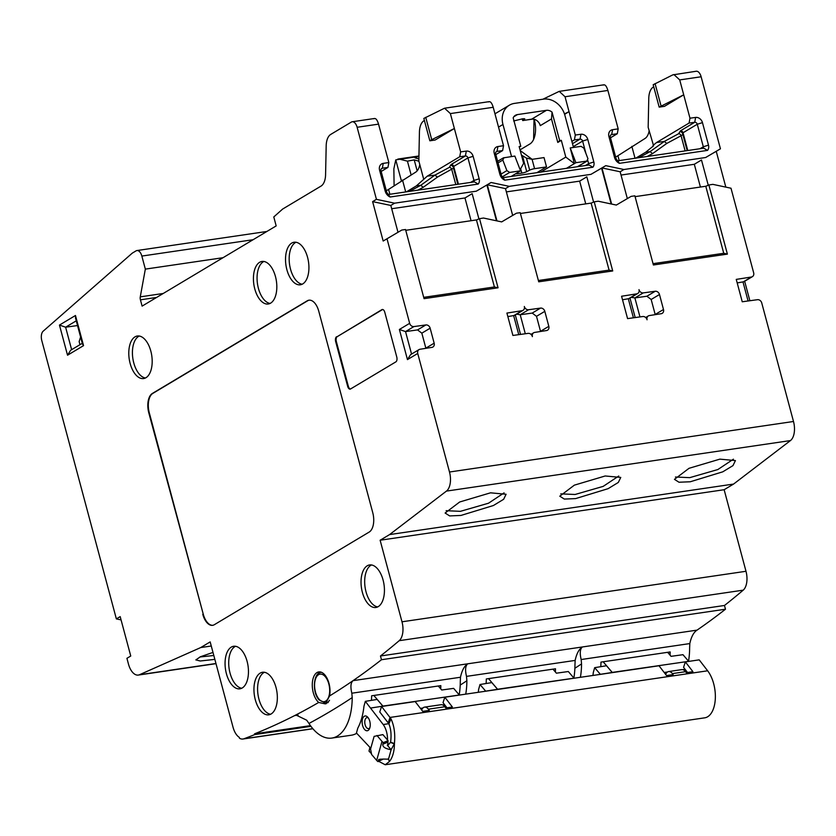 <?xml version="1.0" encoding="UTF-8"?>
<svg xmlns="http://www.w3.org/2000/svg" width="836" height="836" viewBox="0 0 836 836"><rect width="100%" height="100%" fill="white"/><g stroke="black" fill="none" stroke-linecap="round" stroke-linejoin="round"><path stroke-width="1.25" d="M725.481 609.214L381.477 659.729L380.474 655.988L724.478 605.473L725.481 609.214A1570.865 832.426 81.6 0 1 697.057 630.125C693.681 632.288 691.267 636.771 689.815 643.574L581.166 659.531C579.651 653.167 580.059 648.987 582.389 646.97C579.014 649.133 576.6 653.616 575.147 660.419L466.498 676.376C464.983 670.012 465.391 665.822 467.721 663.805C464.346 665.968 461.932 670.451 460.479 677.254L351.831 693.211C350.315 686.847 350.723 682.657 353.053 680.65A1570.865 832.426 81.6 0 1 329.562 695.949L325.34 703.902L318.694 702.449A16.302 8.632 81.6 0 1 313.301 692.741A16.302 8.632 81.6 0 1 318.767 671.925A16.302 8.632 81.6 0 1 328.976 683.357A16.302 8.632 81.6 0 1 329.562 695.949M724.478 605.473A1566.936 830.347 -98.4 0 0 743.204 590.164L399.19 640.689A15.706 8.329 81.6 0 0 401.991 621.796L745.994 571.281A15.706 8.329 81.6 0 1 743.204 590.164M373.911 118.764C375.625 117.845 377.172 119.632 378.541 124.136L357.129 127.281L376.43 199.334L372.616 201.622L383.17 241.029L401.782 230.046L405.533 229.513L424.061 298.661L498.057 287.793L479.53 218.666L483.501 218.039L501.663 221.895L516.46 213.201L520.201 212.678L538.729 281.816L612.725 270.958L594.208 201.831L598.168 201.204L616.331 205.06L631.128 196.366L634.869 195.833L653.397 264.981L727.393 254.113L708.876 184.986L712.847 184.359L730.998 188.225L753.664 272.808A3.929 3.25 59.1 0 1 752.379 276.664A3.929 3.25 59.1 0 1 751.397 277.019L736.255 279.391L742.243 301.775L757.468 299.696A3.929 3.25 59.1 0 1 761.742 302.945L793.5 421.49A15.706 8.329 81.6 0 1 790.459 440.572L733.58 484.065L724.143 489.718L745.994 571.281M673.9 74.529L679.72 79.911L683.712 94.823L664.453 106.35L659.176 107.123L653.177 84.739L672.792 74.874L696.21 71.248A7.858 4.159 81.6 0 1 701.132 76.766L720.444 148.808L716.243 151.326L725.826 187.128M312.883 728.752L242.983 739.014A16.49 8.736 -98.4 0 1 239.524 738.272L239.274 737.352A15.706 8.329 81.6 0 1 233.035 727.215L210.17 641.902L200.734 647.555L139.476 674.736A15.706 8.329 81.6 0 1 138.295 675.07A15.706 8.329 81.6 0 1 128.462 664.056L126.926 658.308L130.75 656.02L120.185 616.613L116.361 618.901L41.8 340.618A7.858 4.159 -98.4 0 1 43.158 331.202L132.297 253.12L136.069 250.863A7.858 4.159 81.6 0 1 136.926 250.549A7.858 4.159 81.6 0 1 141.848 256.067L145.339 269.119L140.27 296.853A3.929 2.08 -98.4 0 0 140.427 299.821L142.11 306.112L276.173 225.908L273.79 216.952L282.631 209.063L321.045 186.083A15.706 8.329 -98.4 0 0 325.58 174.714L326.186 145.788A15.706 8.329 81.6 0 1 330.732 134.418L351.35 122.077A7.858 4.159 -98.4 0 1 352.207 121.763A7.858 4.159 -98.4 0 1 357.129 127.281M318.694 702.449A1570.865 832.426 81.6 0 1 294.627 715.595A1570.865 832.426 81.6 0 1 254.552 733.841L310.449 725.638M242.983 739.014A16.49 8.736 -98.4 0 0 243.945 738.773A1570.865 832.426 -98.4 0 0 254.75 734.593L254.552 733.841M386.995 238.741L409.661 323.323A3.929 3.25 59.1 0 0 413.925 326.573L425.869 324.943A3.929 3.25 -120.9 0 1 430.143 328.193L421.835 333.156L417.551 329.917L405.533 331.589L413.925 326.573M430.143 328.193L434.156 343.178A3.929 3.25 -120.9 0 1 432.881 347.034A3.929 3.25 -120.9 0 1 431.888 347.389L419.996 349.249A3.929 3.25 59.1 0 0 419.014 349.605A3.929 3.25 59.1 0 0 417.728 353.461L449.496 472.006A15.706 8.329 81.6 0 1 446.455 491.098L389.576 534.591L380.129 540.234L401.991 621.796M380.474 655.988A1566.936 830.347 -98.4 0 0 399.19 640.689M381.477 659.729A1570.865 832.426 81.6 0 1 353.053 680.65L697.057 630.125M378.206 606.633A21.506 11.39 -98.4 0 0 383.62 582.326A21.506 11.39 -98.4 0 0 369.669 564.927A21.506 11.39 -98.4 0 0 367.255 565.784A21.506 11.39 -98.4 0 0 361.873 590.216A21.506 11.39 -98.4 0 0 375.918 607.479A21.506 11.39 -98.4 0 0 378.206 606.633M226.42 673.732A21.506 11.39 -98.4 0 0 239.953 688.812A21.506 11.39 -98.4 0 0 247.101 661.36A21.506 11.39 -98.4 0 0 233.704 646.259A21.506 11.39 -98.4 0 0 226.42 673.732M271.115 713.975A21.506 11.39 -98.4 0 0 276.528 689.658A21.506 11.39 -98.4 0 0 262.577 672.259A21.506 11.39 -98.4 0 0 260.174 673.126A21.506 11.39 -98.4 0 0 254.781 697.548A21.506 11.39 -98.4 0 0 268.826 714.811A21.506 11.39 -98.4 0 0 271.115 713.975M286.884 269.704A21.506 11.39 -98.4 0 0 300.406 284.783A21.506 11.39 -98.4 0 0 307.564 257.331A21.506 11.39 -98.4 0 0 294.157 242.231A21.506 11.39 -98.4 0 0 286.884 269.704M254.781 288.911A21.506 11.39 -98.4 0 0 268.304 303.99A21.506 11.39 -98.4 0 0 275.462 276.538A21.506 11.39 -98.4 0 0 262.055 261.438A21.506 11.39 -98.4 0 0 254.781 288.911M130.144 363.472A21.506 11.39 -98.4 0 0 143.667 378.551A21.506 11.39 -98.4 0 0 150.825 351.099A21.506 11.39 -98.4 0 0 137.417 335.999A21.506 11.39 -98.4 0 0 130.144 363.472M202.782 614.303A15.706 8.329 81.6 0 0 212.616 625.328A15.706 8.329 81.6 0 0 214.329 624.701L369.178 532.072A15.706 8.329 81.6 0 0 372.741 512.635L318.767 311.222A15.706 8.329 81.6 0 0 308.933 300.197A15.706 8.329 81.6 0 0 307.22 300.814L152.361 393.453A15.706 8.329 81.6 0 0 148.808 412.89L203.273 614.23A15.706 8.329 -98.4 0 0 212.856 625.286M336.563 336.751A3.929 2.08 -98.4 0 0 335.675 341.61L347.671 386.368A3.929 2.08 -98.4 0 0 350.127 389.127A3.929 2.08 -98.4 0 0 350.556 388.97L395.877 361.863A3.929 2.08 -98.4 0 0 396.766 357.003L384.779 312.246A3.929 2.08 -98.4 0 0 382.313 309.487A3.929 2.08 -98.4 0 0 381.885 309.644L337.221 336.657A3.929 2.08 -98.4 0 0 336.333 341.516L348.33 386.274A3.929 2.08 -98.4 0 0 350.451 389.033M310.961 726.338L254.75 734.593M351.831 693.211L352.207 697.579A51.048 27.055 81.6 0 1 331.85 738.073A51.048 27.055 81.6 0 1 308.965 723.453L306.707 720.204L296.184 715.125L294.627 715.595L298.055 715.093M326.27 703.682A16.302 8.632 81.6 0 1 323.845 702.982M319.436 672.959A16.302 8.632 81.6 0 1 320.637 672.029M321.599 672.353A15.476 8.203 -98.4 0 0 321.17 672.395C313.5 672.28 311.765 692.145 319.101 699.951L325.674 703.024L326.991 702.836A15.487 8.203 -98.4 0 0 328.203 702.48M460.479 677.254L460.291 681.716A51.048 27.055 81.6 0 1 459.194 694.852M371.445 700.359A51.048 27.055 81.6 0 0 371.644 695.782L440.833 685.625A51.048 27.055 81.6 0 1 440.729 688.843M356.69 733.308A51.048 27.055 81.6 0 1 351.298 735.22L331.85 738.073M465.736 694.141A51.048 27.055 81.6 0 0 466.875 680.744L466.498 676.376M573.862 678.017A51.048 27.055 81.6 0 0 574.959 664.871L575.147 660.419M580.403 677.306A51.048 27.055 81.6 0 0 581.542 663.899L581.166 659.531M689.815 643.574L689.627 648.036A51.048 27.055 81.6 0 1 688.53 661.182M600.781 666.679A51.048 27.055 81.6 0 0 600.98 662.102L670.169 651.944A51.048 27.055 81.6 0 1 670.064 655.173M612.349 672.614L606.497 665.749L594.668 667.661L593.299 672.531A55.395 29.354 81.6 0 1 592.933 675.457M612.401 672.604L603.174 661.778M594.668 667.661L600.394 674.37M612.234 672.468L600.342 674.307M667.63 652.32L671.057 656.333L682.981 654.692L688.707 661.401M664.192 672.489L667.504 671.987M682.772 669.657L685.081 669.312M612.255 672.405L688.655 661.328M380.129 540.234L724.143 489.718M389.576 534.591L733.58 484.065M690.275 481.766L678.989 482.236L674.453 479.352L689.021 468.306L719.859 459.142L735.429 460.584L732.973 465.61L722.764 471.828L690.275 481.766M605.191 475.977L620.761 477.419L618.306 482.456L608.096 488.673L575.607 498.601L564.321 499.071L559.786 496.197L574.353 485.152L605.191 475.977M490.523 492.822L506.083 494.264L503.638 499.291L493.428 505.508L460.939 515.446L449.653 515.916L445.118 513.032L459.685 501.987L490.523 492.822M659.479 294.512L663.491 309.498A3.929 3.25 -120.9 0 1 662.216 313.354A3.929 3.25 -120.9 0 1 661.224 313.709L649.342 315.569A3.929 3.25 59.1 0 0 648.349 315.924A3.929 3.25 59.1 0 0 647.074 319.78A3.929 3.25 59.1 0 0 642.8 316.53L627.575 318.61L621.576 296.237L636.729 293.854A3.929 3.25 59.1 0 0 637.711 293.499A3.929 3.25 59.1 0 0 638.997 289.643A3.929 3.25 59.1 0 0 643.26 292.893L655.215 291.262A3.929 3.25 -120.9 0 1 659.479 294.512L651.171 299.487L646.886 296.237L634.879 297.909L643.26 292.893M544.811 311.347L548.824 326.333A3.929 3.25 -120.9 0 1 547.549 330.189A3.929 3.25 -120.9 0 1 546.556 330.544L534.664 332.414A3.929 3.25 59.1 0 0 533.681 332.77A3.929 3.25 59.1 0 0 532.396 336.626A3.929 3.25 59.1 0 0 528.133 333.376L512.907 335.455L506.909 313.072L522.061 310.689A3.929 3.25 59.1 0 0 523.043 310.334A3.929 3.25 59.1 0 0 524.329 306.488A3.929 3.25 59.1 0 0 528.592 309.738L540.547 308.097A3.929 3.25 -120.9 0 1 544.811 311.347L536.503 316.321L532.218 313.082L520.211 314.754L528.592 309.738M705.981 186.219L635.088 196.638M708.876 184.986L705.793 186.303L723.746 253.287L653.041 263.664M720.444 148.808L705.647 157.513L623.928 169.509L620.155 171.767L627.334 198.592M620.155 171.767L601.951 167.942L611.628 204.057M611.158 203.963L601.575 168.161L605.766 165.653L623.928 169.509M594.208 201.831L591.125 203.138L609.078 270.122L538.374 280.509M612.725 270.958L609.078 270.122M591.313 203.064L520.41 213.473M479.53 218.666L476.457 219.983L494.4 286.957L423.706 297.344M498.057 287.793L494.4 286.957M476.645 219.899L405.742 230.308M376.43 199.334L394.592 203.19L390.809 205.447L397.999 232.272M390.809 205.447L372.616 201.622M695.636 117.427L689.972 118.2L689.083 123.059L694.716 122.286L695.636 117.427A6.28 5.204 -120.9 0 1 702.459 122.631L708.5 145.14A6.28 5.204 -120.9 0 1 707.538 150.386L619.424 163.333A7.858 6.51 -120.9 0 1 614.523 157.408L608.901 136.435A6.28 5.204 -120.9 0 1 612.579 129.695L618.18 128.869L617.292 133.729L610.499 137.794M659.176 107.123L683.712 94.823L689.972 118.2M394.592 203.19L476.311 191.183L491.098 182.488L509.26 186.344L590.979 174.348L605.766 165.653M378.541 124.136L388.844 162.55L387.946 167.409L381.164 171.474M388.594 194.454A3.929 3.25 -120.9 0 1 386.587 191.737L380.976 170.763L379.565 170.116A6.28 5.204 -120.9 0 1 383.233 163.375L388.844 162.55M379.565 170.116L385.187 191.089A7.858 6.51 -120.9 0 0 390.088 197.014L388.416 194.485L474.378 181.861L478.202 184.066L390.088 197.014M466.3 151.107L460.636 151.88L459.748 156.74L465.38 155.966L466.3 151.107A6.28 5.204 -120.9 0 1 473.124 156.311L479.164 178.82A6.28 5.204 -120.9 0 1 478.202 184.066M425.733 117.291L431.731 139.675L454.376 128.504L435.117 140.03L429.84 140.803L423.842 118.419L444.564 108.21L450.374 113.581L460.636 151.88M488.579 101.929C490.293 101.01 491.84 102.797 493.219 107.29L503.512 145.715L502.624 150.574L495.832 154.629M503.262 177.619A3.929 3.25 -120.9 0 1 501.255 174.891L495.643 153.929L494.233 153.281A6.28 5.204 -120.9 0 1 497.911 146.54L503.512 145.715M494.233 153.281L499.855 174.243A7.858 6.51 -120.9 0 0 504.756 180.168L503.084 177.64L589.046 165.016L592.87 167.231L504.756 180.168M580.968 134.262L575.304 135.035L574.416 139.905L580.048 139.131L580.968 134.262A6.28 5.204 -120.9 0 1 587.792 139.466L593.832 161.985A6.28 5.204 -120.9 0 1 592.87 167.231M542.898 99.223L559.232 91.364L565.042 96.746L575.304 135.035M603.258 85.084C604.961 84.164 606.508 85.951 607.887 90.455L618.18 128.869M619.424 163.333L617.762 160.805L703.713 148.181L707.538 150.386M617.929 160.773A3.929 3.25 -120.9 0 1 615.923 158.056L614.523 157.408M610.593 135.202L611.691 134.554A2.351 1.954 -120.9 0 0 610.311 137.083L615.923 158.056M612.579 129.695L611.691 134.554L617.292 133.729M533.608 139.403L534.016 119.255M145.339 269.119L223.013 257.707M121.063 619.894L116.361 618.901M211.278 646.009L200.734 647.555M214.852 659.374L200.222 660.994L195.854 659.897L200.452 656.741L212.992 652.425M213.817 655.497L199.888 656.991M615.662 157.074L617.908 155.736L619.204 160.585M689.083 123.059L656.605 142.496L664.286 141.441L650.074 151.629L645.685 152.236L635.778 158.15M649.123 130.918A15.706 8.329 -98.4 0 1 644.953 138.515L617.908 155.736M631.838 146.363L635.036 158.265M645.685 152.236L653.606 145.809L648.172 127.365A15.706 8.329 -98.4 0 0 648.172 127.333L648.767 98.418A15.706 8.329 -98.4 0 1 653.313 87.038L653.731 86.798M656.605 142.496L653.01 145.412M655.069 83.61L661.067 105.994M702.459 122.631L697.276 124.24L683.033 132.767A2.351 1.954 -120.9 0 0 680.473 130.813L694.716 122.286A2.351 1.954 -120.9 0 1 697.276 124.24L703.316 146.76A2.351 1.954 -120.9 0 1 703.243 148.244M682.855 134.481L681.079 135.745L685.133 150.908M650.074 151.629L652.571 153.615L647.252 156.468M664.286 141.441L666.783 143.426L652.571 153.615M564.457 113.926L569.044 111.669L564.593 114.323M574.416 139.905L571.876 141.42M494.964 113.811L509.354 105.2A19.636 16.26 59.1 0 1 514.433 103.403L543.431 99.15A19.636 16.26 -120.9 0 1 564.906 115.378L573.496 147.449L570.204 147.941L574.395 163.605L565.805 157.105L540.735 172.111M520.034 149.874L529.867 143.991A19.636 10.408 -98.4 0 0 534.308 119.694L534.204 119.297M561.311 140.323L557.79 142.434L551.488 118.931L552.042 112.139L559.66 140.563L561.311 140.323L565.805 157.105M546.525 166.918L534.58 168.673L532.083 159.342L544.027 157.586L546.525 166.918L536.89 172.676M522.364 118.816L522.824 120.53L531.696 119.151A7.858 6.51 59.1 0 1 540.286 125.64L551.488 118.931M522.824 120.53L521.988 118.869M519.26 146.969L520.786 146.279L513.168 117.845A7.858 6.51 -120.9 0 1 515.394 115.316A7.858 6.51 -120.9 0 1 517.432 114.595L546.43 110.331L531.696 119.151M524.789 118.837L523.022 120.415M523.994 118.639L524.433 119.381L522.97 118.722L513.649 120.959M552.042 112.139A7.858 6.51 59.1 0 0 546.43 110.331M520.786 146.279L519.135 146.519L523.629 163.302L520.128 169.739M503.366 157.868L514.84 156.071L520.556 170.826L511.141 176.459M511.548 156.551L502.958 124.47A19.636 16.26 59.1 0 1 509.354 105.2M429.84 140.803L431.731 139.675M459.748 156.74L427.269 176.166L416.349 185.905L420.727 185.31L423.235 187.295L417.906 190.148M424.395 120.478L423.977 120.718A15.706 8.329 -98.4 0 0 419.432 132.098L418.836 161.014A15.706 8.329 -98.4 0 0 418.836 161.014L423.664 179.082M473.124 156.311L467.941 157.92L453.697 166.437A2.351 1.954 -120.9 0 0 451.137 164.493L465.38 155.966A2.351 1.954 -120.9 0 1 467.941 157.92L473.981 180.44A2.351 1.954 -120.9 0 1 473.907 181.924M380.976 170.763A2.351 1.954 -120.9 0 1 382.345 168.235L387.946 167.409M386.326 190.754L388.573 189.417L389.869 194.266M394.101 185.696L393.86 168.83L395.773 159.885L401.374 180.795M411.113 174.891L407.435 161.16L399.88 159.237L395.773 159.885M419.787 164.598A15.706 8.329 -98.4 0 1 415.607 172.195L388.573 189.417M503.972 157.659L502.812 160.063L506.888 170.607L509.678 172.425L520.556 170.826M573.496 147.449L581.072 146.342L583.862 148.16L587.948 158.704L586.788 161.097L575.91 162.696L566.495 168.329M572.482 143.656L580.048 139.131A2.351 1.954 -120.9 0 1 582.608 141.075L585.952 153.552M587.812 160.491L588.648 163.595A2.351 1.954 -120.9 0 1 588.575 165.089M495.643 153.929A2.351 1.954 -120.9 0 1 497.012 151.4L502.624 150.574M427.269 176.166L434.929 175.121L437.437 177.107L423.235 187.295M416.349 185.905L406.442 191.831M402.503 180.033L405.7 191.946M453.52 168.161L437.437 177.107M587.384 160.899L577.373 166.73M575.91 162.696L570.204 147.941M532.166 159.331L520.222 150.574M515.843 173.648A3.929 0.711 -15 0 0 517.714 173.7L521.831 173.094A3.929 0.711 165 0 0 526.732 171.641L529.679 170.126A3.929 0.711 -15 0 1 534.58 168.673M532.083 159.342L526.45 158.088L521.445 155.13M407.435 161.16L414.217 159.895L418.867 161.191M417.154 170.857L414.217 159.895M418.878 158.944L415.701 158.067C414.332 157.638 414.593 157.241 416.474 156.875L418.93 156.499M415.701 158.067L414.875 157.596M418.94 155.987L397.831 159.08M557.79 142.434L559.66 140.563M705.647 157.513L716.243 151.326M700.411 187.045L694.319 164.284L701.488 159.989L708.259 185.247M694.319 164.284L621.033 175.048M590.979 174.348L601.575 168.161M585.743 203.879L579.651 181.13L586.82 176.835L593.591 202.093M509.26 186.344L505.487 188.612L512.667 215.427M505.487 188.612L487.284 184.777L496.96 220.903M496.49 220.798L486.897 185.007L491.098 182.488M471.076 220.714L464.973 197.965L472.152 193.67L478.923 218.927M476.311 191.183L486.897 185.007M464.973 197.965L391.697 208.728M579.651 181.13L506.365 191.893M727.393 254.113L723.746 253.287M752.379 276.664L743.894 281.732L737.195 282.934M417.728 353.461L407.456 359.605L410.528 354.683L419.014 349.605M407.456 359.605L399.389 329.468L405.533 331.589L411.563 354.067M425.89 348.33L421.835 333.156M631.305 297.334L634.879 297.909L639.968 316.917M637.711 293.499L629.226 298.577L622.527 299.769M655.225 314.649L651.171 299.487M516.638 314.169L520.211 314.754L525.301 333.763M523.043 310.334L514.558 315.412L507.86 316.614M540.558 331.484L536.503 316.321M675.467 477.022L689.763 477.649L717.873 469.529L733.423 459.183M618.755 476.018L603.205 486.374L575.095 494.484L560.799 493.867M504.087 492.864L488.537 503.209L460.427 511.329L446.131 510.702M486.113 683.514A51.048 27.055 81.6 0 0 486.312 678.947L555.501 668.779A51.048 27.055 81.6 0 1 555.397 672.008M497.681 689.449L491.829 682.594L480 684.506L478.631 689.366A55.395 29.354 81.6 0 1 478.265 692.302M497.733 689.439L488.506 678.623M480 684.506L485.726 691.205M497.566 689.303L485.674 691.142M552.962 669.155L556.389 673.179L568.313 671.527L574.039 678.236M497.587 689.24L573.987 678.163M383.003 706.295L377.161 699.429L365.332 701.341L363.963 706.211A55.395 29.354 81.6 0 1 357.798 728.146L356.439 733.005L370.776 748.272M383.066 706.284L373.838 695.458M365.332 701.341L383.212 724.54A15.508 8.214 -98.4 0 1 387.496 740.006M364.486 729.379A7.461 3.95 -98.4 0 0 369.47 728.773A7.461 3.95 -98.4 0 0 367.871 717.351A7.461 3.95 -98.4 0 0 367.777 717.246A7.461 3.95 -98.4 0 0 362.469 719.127A7.461 3.95 -98.4 0 0 364.486 729.379M382.898 706.148L371.006 707.987M368.394 718.051A5.549 2.936 -98.4 0 0 366.994 717.633A5.549 2.936 -98.4 0 0 364.778 721.635A5.549 2.936 -98.4 0 0 366.523 727.602A5.549 2.936 -98.4 0 0 368.603 728.616A5.549 2.936 -98.4 0 0 369.825 727.822M438.283 686.001L441.721 690.013L453.645 688.362L459.372 695.071M420.414 708.374L422.932 707.987M442.735 704.967L444.585 704.685M382.919 706.086L459.319 695.009M421.647 709.983A9.426 4.995 81.6 0 1 424.594 707.12A9.426 4.995 81.6 0 1 428.366 709.179L429.307 710.401L422.723 711.363L415.168 701.571L381.561 706.504L389.994 717.445A26.7 14.149 81.6 0 1 390.966 718.803L388.907 723.903C390.997 729.023 391.551 735.126 390.579 742.211L387.653 745.628L388.071 740.644L382.878 734.614L374.12 736.38L370.557 749.046L371.612 754.49L376.67 760.394A7.858 4.295 15.7 0 0 377.976 761.606L379.021 759.318M424.594 707.12L441.074 704.706A9.426 4.995 81.6 0 1 444.846 706.754L445.787 707.977L452.38 707.016L444.825 697.214L659.008 665.759L666.553 675.561L673.147 674.589L672.395 673.607L685.572 671.674L686.325 672.656L692.919 671.684L685.363 661.893L699.199 659.855L707.643 670.796A26.7 14.149 -98.4 0 1 715.282 699.272A26.7 14.149 -98.4 0 1 704.717 717.831L385.218 764.752L378.98 761.481A26.7 14.149 81.6 0 1 378.76 761.282M381.561 706.504L379.763 711.958L388.197 722.9A19.636 10.408 81.6 0 1 388.907 723.903M685.363 661.893L683.566 667.347L687.526 672.478M444.825 697.214L443.028 702.668L446.978 707.799M665.675 674.422A9.426 4.995 81.6 0 1 668.622 671.559A9.426 4.995 81.6 0 1 672.395 673.607M668.622 671.559L681.8 669.626A9.426 4.995 81.6 0 1 685.572 671.674M390.966 718.803C394.205 725.711 395.355 733.956 394.425 743.538A26.7 14.149 81.6 0 1 389.357 761.596L385.218 764.752M371.456 753.685L369.021 751.125L369.899 747.394M390.579 742.211L394.425 743.538L391.143 749.725L388.479 759.224L389.451 761.418L388.385 759.234M389.492 760.593L389.451 761.418L388.594 759.401M380.662 759.098L378.426 760.018C378.948 759.172 382.292 758.9 388.479 759.224L388.113 758.795M376.952 735.481L382 741.396A7.858 4.295 -164.3 0 0 383.316 742.598L382.878 744.186C382.407 746.861 385.156 748.711 391.143 749.725L387.653 745.628M394.373 743.894L390.537 742.462M377.976 761.606L382.836 759.255M383.316 742.598L388.071 740.644M371.529 564.958A21.464 11.38 -98.4 0 0 370.891 565.293A21.464 11.38 -98.4 0 0 365.196 587.969A21.464 11.38 -98.4 0 0 377.684 606.915M235.553 646.291A21.464 11.38 -98.4 0 0 230.067 673.189A21.464 11.38 -98.4 0 0 241.719 688.247M264.437 672.29A21.464 11.38 -98.4 0 0 263.8 672.625A21.464 11.38 -98.4 0 0 258.115 695.312A21.464 11.38 -98.4 0 0 270.603 714.257M296.017 242.262A21.464 11.38 -98.4 0 0 290.52 269.161A21.464 11.38 -98.4 0 0 302.183 284.219M263.915 261.469A21.464 11.38 -98.4 0 0 258.418 288.368A21.464 11.38 -98.4 0 0 270.07 303.426M139.278 336.03A21.464 11.38 -98.4 0 0 133.781 362.928A21.464 11.38 -98.4 0 0 145.433 377.987M309.184 300.166A15.706 8.329 -98.4 0 0 307.711 300.741L152.863 393.38A15.706 8.329 -98.4 0 0 149.299 412.817L203.273 614.23M67.538 355.216L59.46 325.079L75.47 315.496L83.548 345.634L67.538 355.216L70.6 350.294L82.283 343.303M83.548 345.634L82.513 344.16L75.512 318.046L75.47 315.496M79.974 344.693L79.138 341.59L80.601 337.012M59.46 325.079L65.616 327.2L77.529 325.549M382.658 309.487A3.929 2.08 -98.4 0 0 382.543 309.539L337.221 336.657M399.389 329.468L409.661 323.323M312.8 728.658L243.945 738.773M352.207 697.579A1583.886 839.334 81.6 0 1 308.965 723.453M325.674 703.024A15.476 8.203 -98.4 0 0 329.52 700.275M325.277 676.69A13.909 7.367 -98.4 0 0 315.245 679.856A13.909 7.367 -98.4 0 0 318.976 699.115A13.909 7.367 -98.4 0 0 329.008 695.949A13.909 7.367 -98.4 0 0 325.277 676.69M466.875 680.744A1583.886 839.334 81.6 0 1 460.208 685.102M581.542 663.899A1583.886 839.334 81.6 0 1 574.875 668.267M686.293 670.88L686.22 672.51M790.459 440.572L446.455 491.098M449.496 472.006L793.5 421.49M701.132 76.766L679.72 79.911M493.219 107.29L450.374 113.581M607.887 90.455L565.042 96.746M156.583 297.449L140.427 299.821M140.27 296.853L163.219 293.478M253.068 239.723L141.848 256.067M139.476 674.736L215.96 663.502M650.063 151.629L638.819 157.711M687.788 150.511L683.033 132.767L682.678 133.436M700.035 148.714L703.316 146.76L708.5 145.14M680.473 130.813L678.623 133.739A2.351 1.839 -118.2 0 1 681.079 135.745L666.783 143.426M639.728 157.178A2.351 1.839 -118.2 0 1 640.815 157.419M678.623 133.739L664.265 141.441M679.908 131.889A2.351 2.257 114.3 0 1 681.455 131.983L682.542 133.3L687.171 150.605M517.432 114.595L513.806 116.768M498.528 127.124L502.958 124.47M458.452 184.192L453.697 166.437L453.342 167.116M470.699 182.394L473.981 180.44L479.164 178.82M386.587 191.737L385.187 191.089M381.258 168.882L382.345 168.235L383.233 163.375M509.678 172.425L502.321 176.824M573.287 146.655L582.608 141.075L587.792 139.466M585.367 165.559L588.648 163.595L593.832 161.985M501.255 174.891L499.855 174.243M495.926 152.047L497.012 151.4L497.911 146.54M451.137 164.493L449.287 167.419L434.929 175.121L420.738 185.31L409.483 191.392M449.287 167.419A2.351 1.839 -118.2 0 1 451.733 169.426L455.798 184.589M450.562 165.57A2.351 2.257 114.3 0 1 452.119 165.653L452.119 165.653A2.351 2.257 114.3 0 1 452.119 165.664L453.206 166.981L457.835 184.286M410.392 190.859A2.351 1.839 -118.2 0 1 411.479 191.089M529.679 170.126L526.45 158.088M526.732 171.641L522.448 155.642M521.831 173.094L520.661 168.747M517.714 173.7L517.442 172.686M498.047 162.905L502.812 160.063M506.888 170.607L501.046 174.097M399.88 159.237L418.93 156.436M416.474 156.875L416.871 158.391M610.311 137.083L608.901 136.435M751.397 277.019L743.016 282.035L748.084 300.97M425.869 324.943L417.551 329.917M434.156 343.178L425.848 348.142M636.729 293.854L628.338 298.87L633.416 317.816M655.215 291.262L646.886 296.237M663.491 309.498L655.184 314.461M522.061 310.689L513.67 315.705L518.748 334.651M540.547 308.097L532.218 313.082M548.824 326.333L540.516 331.307M388.312 745.001L387.287 745.148M388.761 723.683L383.212 724.54M428.366 709.179L444.846 706.754M388.197 722.9L389.994 717.445L707.643 670.796M382.878 744.186L387.622 742.232M382 741.396L376.67 760.394M71.635 349.678L65.616 327.2L76.264 320.825M335.675 341.61L336.333 341.516M381.885 309.644L382.543 309.539M347.671 386.368L348.33 386.274M559.232 91.364L603.864 84.812M266.883 231.467L136.926 250.549M216.001 663.659L138.295 675.07M532.741 119.088L522.699 120.562M489.196 101.647L444.564 108.21M374.528 118.493L352.207 121.763M577.697 166.688L587.311 160.94M497.619 161.317L503.324 157.899M744.657 281.283L749.871 300.73M648.349 315.924L645.685 317.523M629.989 298.118L635.203 317.575M515.321 314.963L520.525 334.41M533.681 332.77L531.017 334.358"/></g></svg>

